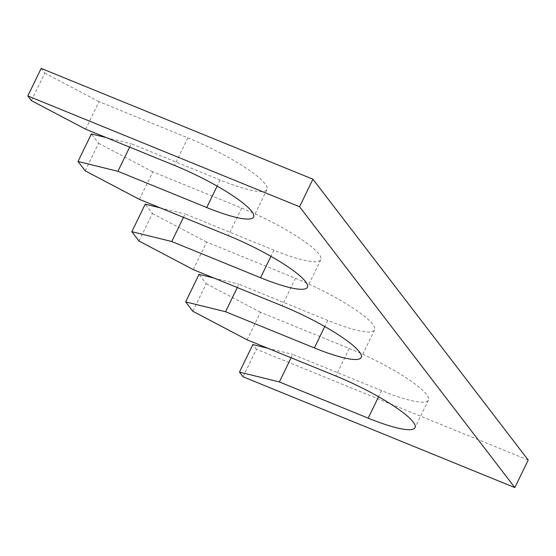 <?xml version="1.0" encoding="UTF-8"?>
<svg xmlns="http://www.w3.org/2000/svg" width="556" height="556" viewBox="0 0 556 556"><rect width="100%" height="100%" fill="white"/><g stroke="black" fill="none" stroke-linecap="round" stroke-linejoin="round"><path stroke-width="0.42" stroke-dasharray="2.78 2.08" d="M85.631 129.18L99.01 101.644L187.817 137.853A70.035 12.642 25.9 0 1 266.963 189.506A70.035 12.642 25.9 0 1 220.106 179.977L131.299 143.768L129.659 147.131M31.386 100.629L44.758 73.093L41.172 68.409M528.2 460.048L256.434 349.251L243.062 376.787M256.434 349.251L252.848 344.567M247.079 339.813L260.458 312.27L349.265 348.48A70.035 12.642 -154.1 0 1 428.412 400.139A70.035 12.642 -154.1 0 1 381.555 390.611L292.748 354.401L291.108 357.765M192.835 311.263L206.206 283.72L199.034 274.358M193.266 269.604L206.637 242.062L295.451 278.271A70.035 12.642 -154.1 0 1 374.598 329.923A70.035 12.642 -154.1 0 1 327.741 320.395L238.927 284.185L237.294 287.556M139.021 241.047L152.393 213.511L145.22 204.149M139.452 199.395L152.824 171.853L241.631 208.062A70.035 12.642 25.9 0 1 320.777 259.715A70.035 12.642 25.9 0 1 273.92 250.186L185.113 213.977L183.48 217.34M85.207 170.838L98.579 143.302L91.399 133.94M267.749 348.237L292.748 354.401M206.206 283.72L260.458 312.27M213.935 278.028L238.927 284.185M152.393 213.511L206.637 242.062M160.121 207.819L185.113 213.977M98.579 143.302L152.824 171.853M106.307 137.61L131.299 143.768M44.758 73.093L99.01 101.644M220.106 179.977L217.125 186.114M187.817 137.853L174.445 165.389M381.555 390.611L378.573 396.748M349.265 348.48L335.893 376.023M327.741 320.395L324.76 326.539M295.451 278.271L282.08 305.814M273.92 250.186L270.939 256.33M241.631 208.062L228.259 235.605M266.963 189.506L253.592 217.048M428.412 400.139L415.04 427.675M374.598 329.923L361.219 357.466M320.777 259.715L307.405 287.257"/><path stroke-width="0.83" d="M312.938 179.213L299.566 206.749L514.828 487.591L528.2 460.048L312.938 179.213L41.172 68.409L27.8 95.952L31.386 100.629L85.631 129.18L174.445 165.389A70.035 12.642 25.9 0 1 253.592 217.048A70.035 12.642 25.9 0 1 206.735 207.52L117.921 171.311L78.028 161.476L91.399 133.94L106.307 137.61M299.566 206.749L27.8 95.952M514.828 487.591L243.062 376.787L239.476 372.11L252.848 344.567L267.749 348.237M291.108 357.765L279.369 381.937L239.476 372.11M378.573 396.748L368.183 418.147L279.369 381.937M368.183 418.147A70.035 12.642 -154.1 0 0 415.04 427.675A70.035 12.642 -154.1 0 0 335.893 376.023L247.079 339.813L192.835 311.263L185.662 301.901L199.034 274.358L213.935 278.028M237.294 287.556L225.555 311.728L185.662 301.901M324.76 326.539L314.369 347.938L225.555 311.728M314.369 347.938A70.035 12.642 -154.1 0 0 361.219 357.466A70.035 12.642 -154.1 0 0 282.08 305.814L193.266 269.604L139.021 241.047L131.841 231.685L145.22 204.149L160.121 207.819M183.48 217.34L171.741 241.519L131.841 231.685M78.028 161.476L85.207 170.838L139.452 199.395L228.259 235.605A70.035 12.642 25.9 0 1 307.405 287.257A70.035 12.642 25.9 0 1 260.549 277.729L171.741 241.519M129.659 147.131L117.921 171.311M217.125 186.114L206.735 207.52M270.939 256.33L260.549 277.729"/></g></svg>
